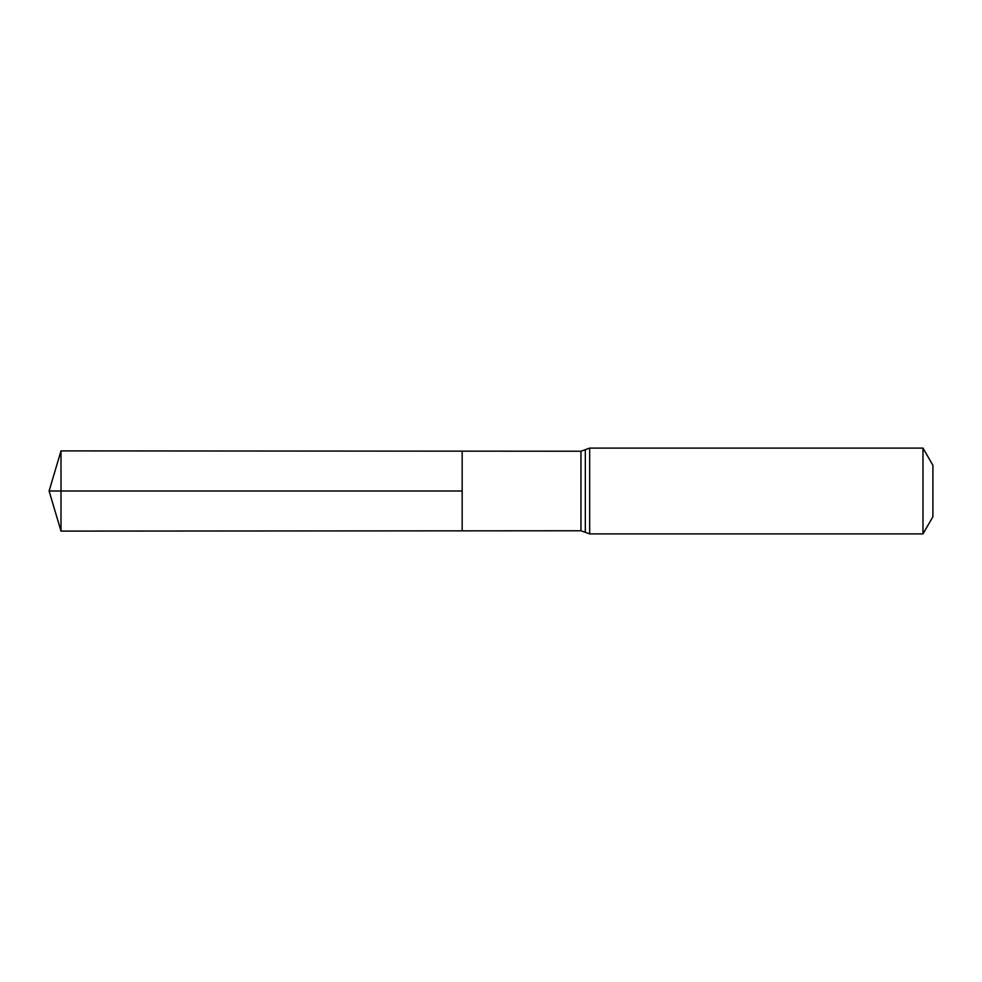 <?xml version="1.0" encoding="UTF-8"?>
<svg xmlns="http://www.w3.org/2000/svg" width="982" height="982" viewBox="0 0 982 982"><rect width="100%" height="100%" fill="white"/><g stroke="black" fill="none" stroke-linecap="round" stroke-linejoin="round"><path stroke-width="1.47" d="M462.166 491L462.166 451.155L60.994 450.898L60.994 531.102L462.166 530.845L462.166 451.155L580.951 451.229L580.951 530.771L462.166 530.845L462.166 491M922.994 448.099L922.994 533.901L932.9 516.741L932.9 465.259L922.994 448.099L589.679 448.099L580.951 451.229M60.994 531.102L49.1 491L462.166 491L60.994 491M922.994 533.901L589.679 533.901L589.679 448.099M589.679 533.901L585.321 532.342L585.321 449.658M585.321 532.342L580.951 530.771M49.1 491L60.994 450.898"/></g></svg>
